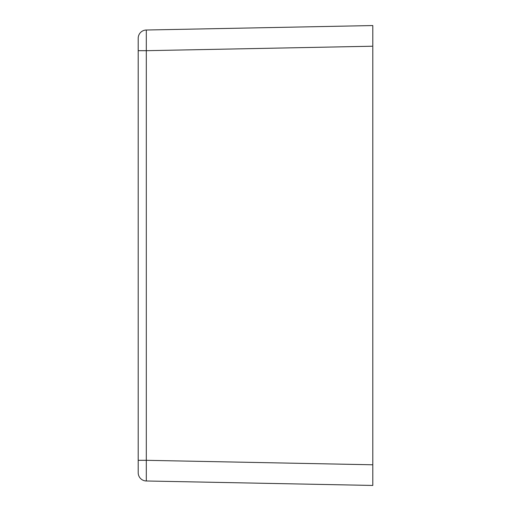 <?xml version="1.0" encoding="UTF-8"?>
<svg xmlns="http://www.w3.org/2000/svg" width="511" height="511" viewBox="0 0 511 511"><rect width="100%" height="100%" fill="white"/><g stroke="black" fill="none" stroke-linecap="round" stroke-linejoin="round"><path stroke-width="0.77" d="M372.8 466.332L372.8 474.598M372.8 36.402L372.8 44.668M146.306 480.985L146.306 460.315L138.2 460.315L138.2 472.713A8.265 8.265 0 0 0 146.306 480.985L372.8 485.45L372.8 464.786L146.306 460.315L146.306 480.985A8.265 8.265 0 0 1 138.2 472.713L138.2 460.315L146.306 460.315L146.306 30.015A8.265 8.265 0 0 0 138.2 38.287L138.2 50.685L138.2 38.287A8.265 8.265 0 0 1 146.306 30.015L146.306 50.685L372.8 46.214L372.8 25.55L146.306 30.015L372.8 25.55L372.8 485.45L146.306 480.985M138.2 460.315L138.2 50.685L146.306 50.685L138.2 50.685L138.2 472.713M138.2 50.685L138.2 38.287M146.306 460.315L372.8 464.786L372.8 46.214L146.306 50.685L146.306 460.315"/></g></svg>
